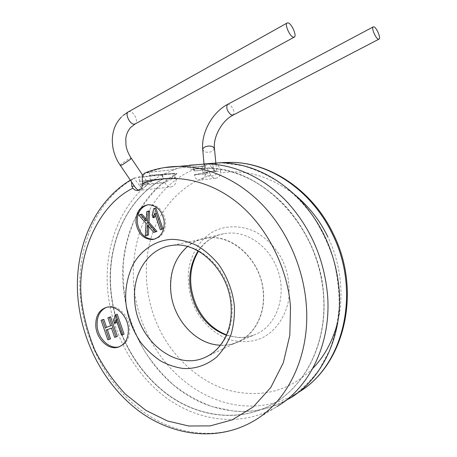 <?xml version="1.0" encoding="UTF-8"?>
<svg xmlns="http://www.w3.org/2000/svg" width="457" height="457" viewBox="0 0 457 457"><rect width="100%" height="100%" fill="white"/><g stroke="black" fill="none" stroke-linecap="round" stroke-linejoin="round"><path stroke-width="0.34" stroke-dasharray="2.29 1.71" d="M187.998 165.503L173.174 169.684L145.36 172.74M209.866 173.46L210.74 175.282C211.968 177.236 213.596 178.219 215.624 178.219C218.36 177.904 220.057 176.179 220.714 173.026L220.64 171.009L216.344 171.426L216.515 171.878L214.002 170.432L211.454 171.626L204.839 173.152L205.039 165.383L202.183 166.194L193.425 166.931L193.934 171.021L202.657 170.272L203.462 173.609L194.391 174.677L194.436 175.042L209.866 173.46C208.009 168.81 205.661 166.405 202.828 166.257L178.201 168.01L162.566 174.591L138.46 177.105L142.567 175.008M282.729 260.684C276.919 249.054 268.242 239.657 256.703 232.504C241.09 224.461 224.107 225.444 212.294 232.185C200.589 239.142 190.992 253.395 188.552 270.607C187.564 283.888 189.518 296.027 194.408 307.024C200.983 320.997 213.762 334.113 229.26 339.608C241.245 342.813 252.133 342.264 261.924 337.957C274.32 332.016 285.419 318.015 288.653 299.775C290.104 285.579 288.133 272.549 282.729 260.684M123.384 288.07C127.486 328.88 149.365 368.399 181.669 391.432C213.973 414.219 255.96 418.652 289.412 398.601L275.474 407.473C241.382 426.987 199.103 421.645 166.634 398.036C134.164 374.174 112.182 333.896 107.903 292.377C102.791 244.381 123.064 195.893 161.744 174.934L176.83 173.506C138.705 193.934 118.5 241.25 123.384 288.07M142.904 175.505L148.205 183.366C147.2 185.399 144.303 187.65 139.511 190.123L139.202 190.255C138.825 189.809 139.368 188.632 140.819 186.719L139.602 185.548L165.097 182.834C166.342 185.508 168.205 186.89 170.684 186.97C174.277 186.422 176.076 183.92 176.076 179.464L175.819 177.996L142.475 181.48M144.823 181.92L143.115 183.126L145.492 181.977L144.823 181.92M148.205 183.366L145.983 183.634L140.819 186.719M131.53 181.903L131.427 181.715C130.942 180.538 131.627 179.407 133.49 178.321L133.935 178.087L139.602 185.548M191.209 169.244L205.484 167.982L204.93 164.137L212.494 163.218L222.713 162.978L242.439 165.657C255.669 169.45 268.448 175.362 280.792 183.383C292.669 192.546 303.362 203.439 312.868 216.058C321.505 229.494 328.366 243.924 333.456 259.342C337.415 275.074 339.323 290.846 339.18 306.676C337.86 322.242 334.598 336.935 329.394 350.748L319.249 369.502C310.988 380.63 301.506 389.952 290.801 397.464C272.732 408.558 253.407 413.065 232.819 410.98L211.974 406.547C198.429 401.44 185.736 394.334 173.888 385.234C162.698 375.163 152.872 363.681 144.423 350.799C136.871 337.3 131.028 323.07 126.909 308.109C123.824 292.937 122.642 277.747 123.361 262.541C125.178 247.545 128.903 233.287 134.541 219.777C141.236 206.907 149.639 195.545 159.756 185.696L176.91 173.711L162.566 174.591L163.92 178.453L158.465 181.629C124.11 203.137 106.487 247.951 111.148 292.36C115.284 332.742 136.757 371.924 168.405 394.962C200.046 417.761 241.13 422.599 274.023 403.32C306.019 384.863 327.086 342.396 323.71 296.056C320.637 260.747 307.55 230.374 284.448 204.93C260.599 180.909 234.361 168.639 205.73 168.119L191.209 169.244L213.967 167.599L213.345 167.702L212.619 163.726L209.403 164.343L214.002 170.432M205.159 163.869L204.342 164.006L205.079 168.045L205.484 167.982M205.079 168.045L190.455 169.353L207.261 168.165C262.038 167.251 320.323 227.717 323.527 296.136C326.835 341.745 306.516 383.686 275.314 402.537L273.829 403.44C240.925 422.731 199.829 417.881 168.176 395.071C136.523 372.021 115.044 332.827 110.902 292.429C105.955 245.849 125.732 198.881 163.229 178.721L161.744 174.934L133.935 178.087M119.631 346.629L119.723 346.6C126.766 343.755 130.062 337.443 129.611 327.669C128.68 315.073 117.203 304.265 107.886 306.921L106.561 307.321L107.886 306.921M154.22 239.228C161.921 237.274 165.68 231.351 165.508 221.456C163.623 210.746 158.299 205.113 149.536 204.553L147.942 204.765M161.978 174.911L163.469 178.693L158.465 181.629C124.104 203.137 106.487 247.945 111.148 292.36C115.318 333.056 137.1 372.518 169.13 395.476C201.154 418.206 242.661 422.542 275.508 402.411C306.698 383.566 327.018 341.642 323.705 296.056C320.511 227.666 262.249 167.233 207.484 168.147L191.209 169.25M220.485 345.189C226.249 345.406 231.773 344.412 237.057 342.196C253.881 335.352 265.111 314.873 263.243 292.691C261.535 260.924 232.504 233.778 206.844 238.148C199.595 239.148 193.134 241.959 187.467 246.58M263.455 292.686C261.775 262.684 235.778 236.183 210.957 237.617L205.422 238.148C183.068 241.599 167.999 265.785 170.661 291.223C172.712 318.895 195.316 344.412 219.92 345.355C225.421 345.652 230.728 344.835 235.841 342.91C253.418 336.546 265.397 315.564 263.455 292.686M204.993 172.963L204.913 173.957C206.364 176.179 209.352 176.705 213.887 175.539C216.007 174.7 216.961 173.649 216.755 172.392L216.515 171.878M205.039 165.383L209.403 164.343M204.342 164.006L189.689 165.194L204.742 163.869M165.097 182.834L164.874 182.274L140.505 184.491L139.305 181.435L163.349 178.71M173.174 169.684L149.096 172.198L149.982 175.26L174.46 173.283L175.819 177.996M193.425 166.931L178.081 168.022L173.294 169.673M193.945 164.92L212.619 163.726M213.345 167.702L190.455 169.353L189.712 165.337M143.115 183.126L140.505 184.491M174.46 173.283L149.25 175.545L150.496 179.847L145.492 181.977M150.496 179.847L175.048 177.63L164.874 182.274M139.305 181.435L163.92 178.453M149.982 175.26L149.25 175.545M143.309 174.66L149.096 172.198M193.934 171.021L194.419 170.872L193.911 166.782M202.183 166.194L203.131 170.13L194.419 170.872M220.64 171.009C219.251 166.205 217.201 163.709 214.487 163.52L204.93 164.137M175.048 177.63L173.854 173.511M139.865 181.132L138.46 177.105M203.131 170.13L202.657 170.272M194.391 174.677L205.639 172.095L214.464 171.095L213.967 167.599M211.454 171.626L214.464 171.095M203.462 173.609L204.936 173.18M215.984 171.461L205.65 172.472C205.302 176.939 203.296 179.504 199.623 180.161C196.813 180.012 195.082 178.304 194.436 175.042M205.65 172.472L205.639 172.095M215.036 170.775L216.344 171.426M117.352 336.449L115.952 336.935L112.776 327.709L111.474 328.177M110.508 338.831L109.126 339.311L102.437 319.854L103.808 319.352M106.544 327.315L111.976 325.395L109.212 317.364L110.6 316.855M115.855 323.008L115.05 320.677L116.409 314.627L117.249 314.319M124.07 334.107L122.762 334.564L117.455 319.163L116.752 321.357M155.42 215.367L156.066 213.253L161.578 229.488M155.9 208.049L154.997 208.438L153.478 215.053L154.312 217.509M148.782 226.615L148.793 224.827L155.089 232.173M141.933 214.202L140.179 214.961L147.314 223.159L146.623 235.669M149.616 210.871L147.994 211.574L147.502 220.737L146.234 219.171M111.462 328.155L112.776 327.709M114.65 337.397L115.952 336.935M107.892 317.786L109.212 317.364M110.668 325.835L111.976 325.395M105.236 327.789L106.555 327.343M101.111 320.277L102.437 319.854M107.818 339.779L109.126 339.311M113.742 321.105L115.05 320.677M116.409 314.627L115.095 315.044M116.141 319.586L117.455 319.163M121.465 335.027L122.762 334.564M153.701 208.638L154.997 208.438M156.066 213.253L154.774 213.465M153.478 215.053L152.181 215.264M147.491 225.061L148.793 224.827M146.017 223.387L147.314 223.159M138.865 215.167L140.179 214.961M146.2 220.965L147.502 220.737M146.691 211.774L147.994 211.574M146.446 172.466L164.314 167.605M275.474 407.473L253.029 421.365C218.012 441.371 174.637 435.293 141.31 410.415C107.983 385.262 85.333 343.236 80.695 300.032L80.683 299.923C75.188 249.945 95.57 199.509 135.123 177.762M206.844 238.148L172.123 245.42C199.035 240.839 229.911 270.31 231.933 304.579L231.939 304.63C233.921 327.349 223.484 348.377 207.175 356.403M210.74 175.282C186.536 182.04 162.206 203.868 151.953 235.035C141.676 266.203 146.463 301.352 158.013 326.115C170.255 353.781 197.03 381.389 228.951 390.387C261.655 398.458 289.601 391.118 312.782 368.371M202.828 166.257C140.305 184.765 116.049 268.71 146.234 331.434C164.149 371.387 201.286 401.8 241.616 405.61C261.935 407.57 281.004 403.074 298.827 392.123L290.801 397.464M337.38 323.322C345.018 294.262 339.882 261.118 327.88 236.994M226.369 335.221L238.154 337.529C243.558 337.78 248.774 336.963 253.795 335.067C277.65 326.961 288.995 291.6 275.188 264.066C266.254 244.883 247.363 232.322 229.762 233.036L224.324 233.567C213.356 235.646 204.622 241.433 198.115 250.933M120.34 165.44L120.951 164.2L129.085 158.608L131.13 158.031M128.394 111.771L129.537 111.508C133.644 111.325 138.597 121.162 135.638 123.596L135.203 123.916M202.708 149.445L204.085 151.456C206.296 152.501 208.803 152.564 211.62 151.638L214.482 148.879M227.586 104.396L228.317 104.23L229.82 104.779C233.721 108.709 234.812 112.154 233.076 115.118M222.033 162.606L214.487 163.52M295.65 195.442C270.59 176.282 245.609 168.81 220.714 173.026M301.523 390.341L298.827 392.123M205.422 238.148L224.324 233.567C213.465 235.589 204.85 241.445 198.481 251.139M138.1 190.518L170.684 186.97M224.867 162.835L222.713 162.978M121.362 117.135L123.167 115.432M149.536 204.553L148.234 204.742M204.005 163.874L204.719 171.798M204.839 173.152L204.913 173.957M235.841 342.91L253.795 335.067C244.952 338.289 235.863 338.22 226.529 334.85M130.365 180.144L133.49 178.321M215.624 178.219L199.623 180.161M237.057 342.196L207.678 356.14M215.875 163.303L215.927 163.789M215.99 164.469L216.755 172.392"/><path stroke-width="0.69" d="M164.314 167.605L178.99 166.382C167.176 166.514 155.968 168.633 145.366 172.746C142.875 174.037 141.91 176.95 142.475 181.48L142.641 183.725C142.384 187.873 140.602 190.163 137.306 190.603L134.884 190.009L132.81 188.244L131.867 186.376L134.392 186.102C135.632 188.295 137.14 189.661 138.928 190.203M125.926 303.174C124.824 289.927 127.195 277.039 133.05 264.5C141.87 248.842 157.237 239.845 172.163 239.348C179.79 239.537 187.741 241.439 196.024 245.049C204.239 249.79 211.717 256.166 218.457 264.186C227.655 277.102 232.973 292.137 234.367 306.076C234.778 315.416 233.716 324.738 231.179 334.044C227.683 342.978 222.822 350.662 216.595 357.094C206.524 365.48 194.699 369.039 183.577 368.496C176.099 367.582 168.49 365.092 160.755 361.036C153.198 356.009 146.411 349.656 140.385 341.967C132.21 329.337 127.389 316.41 125.926 303.174M189.712 165.337L187.998 165.503M289.412 398.601C321.448 379.676 342.504 337.215 339.26 291.058C336.278 255.789 323.225 225.421 300.1 199.949C276.222 175.876 249.825 163.457 220.914 162.709L205.159 163.869M131.867 186.376L131.53 181.903L134.392 186.102M95.833 326.646C95.319 316.387 98.895 309.943 106.561 307.321C115.889 304.665 127.383 315.496 128.32 328.12C128.771 337.917 125.475 344.235 118.426 347.086C108.823 350.519 96.827 339.494 95.833 326.646M106.561 307.321C99.74 310.44 96.61 316.741 97.158 326.212C98.152 338.985 110.051 349.971 119.631 346.629M135.969 222.742C135.78 212.311 139.865 206.307 148.234 204.742C157.008 205.302 162.344 210.951 164.234 221.685C164.389 231.716 160.556 237.663 152.735 239.525C143.584 239.411 137.997 233.818 135.969 222.742M147.942 204.765C140.539 207.095 136.986 213.013 137.289 222.519C139.305 233.567 144.886 239.148 154.02 239.257L154.22 239.228M293.44 37.211C289.898 36.794 284.317 24.101 287.19 22.981L288.093 22.901C291.692 23.49 297.13 35.994 294.279 37.12L293.44 37.211M187.467 246.58C175.071 257.588 169.513 272.475 170.804 291.235C172.855 319.049 195.773 344.629 220.485 345.189M378.476 39.182C375.82 38.919 371.033 27.671 373.243 26.883L373.803 26.832C376.499 27.22 381.189 38.319 379.002 39.125L378.476 39.182M189.689 165.194L193.945 164.92M142.567 175.008L143.309 174.66M111.474 328.177L107.349 329.646L110.508 338.831L109.2 339.3L106.03 330.091L111.462 328.155L114.65 337.397L117.352 336.449L110.6 316.855L107.892 317.786L110.668 325.835L105.236 327.789L102.482 319.774L103.808 319.352L106.544 327.315M117.249 314.319L124.07 334.107L122.773 334.57L115.941 314.736L117.249 314.319M116.752 321.357L115.855 323.008L114.547 323.442L116.141 319.586L121.465 335.027L122.773 334.57M160.298 229.74L162.989 228.911L155.9 208.049L153.701 208.638L152.181 215.264L153.021 217.732L154.774 213.465L160.298 229.74L161.709 229.157L154.603 208.243M153.021 217.732L154.312 217.509L155.42 215.367M145.32 235.932L146.017 223.387L138.865 215.167L140.619 214.407L146.2 220.965L146.691 211.774L148.314 211.071L147.662 222.513L155.66 231.653L156.945 231.408L153.798 232.424L147.491 225.061L147.097 235.195L145.32 235.932L148.394 234.938L148.782 226.615M146.234 219.171L141.933 214.202L140.619 214.407M156.945 231.408L148.965 222.285L149.616 210.871L148.314 211.071M107.349 329.646L106.03 330.091M116.044 336.912L109.286 317.272M102.482 319.774L101.111 320.277L107.818 339.779L109.2 339.3M115.941 314.736L115.095 315.044L113.742 321.105L114.547 323.442M162.989 228.911L161.709 229.157M147.48 226.832L148.765 226.598M147.097 235.195L148.394 234.938M147.662 222.513L148.965 222.285M155.66 231.653L153.798 232.424M142.641 183.725C167.296 173.774 204.827 176.591 237.12 202.451C269.436 228.283 288.516 272.446 290.498 307.578L289.807 335.324L283.306 362.801L270.818 387.45L253.241 406.93L232.327 419.817L210.186 425.895L188.661 425.998L167.359 420.937L145.84 410.352L125.652 394.351C113.347 381.241 103.122 366.605 94.976 350.45C88.275 333.993 83.865 317.844 81.74 301.991C75.708 257.588 97.13 205.77 132.81 188.244M277.022 406.553C309.635 387.313 331.074 343.744 327.646 296.21C324.51 259.879 311.097 228.58 287.407 202.302C264.386 177.847 234.567 164.297 206.553 163.874L178.99 166.382C207.986 166.308 239.24 180.252 263.558 206.016C287.75 231.888 303.745 268.773 306.35 305.465L306.361 305.596C310.149 356.209 287.344 402.109 253.029 421.365C217.252 441.885 172.906 436.052 139.282 411.294C105.63 386.279 82.94 344.447 78.267 301.329M207.175 356.403L204.685 357.563C174.934 371.095 137.317 339.66 134.804 302.174L134.798 302.128C131.742 274.354 148.039 248.162 172.123 245.42C197.755 240.885 228.963 270.418 231.031 305.225M312.782 368.371C324.23 356.671 332.428 341.659 337.38 323.322M298.827 392.123C343.618 365.823 361.578 291.635 332.228 233.704C311.84 190.906 270.544 163.012 232.11 162.366L222.033 162.606M198.115 250.933C187.941 267.756 187.056 286.088 195.459 305.933C202.388 320.34 212.688 330.097 226.369 335.221M131.13 158.031L130.548 159.236L122.339 164.886L120.237 165.291C109.577 150.056 109.406 129.057 121.362 117.135M142.904 175.505L131.228 158.179C128.514 154.118 126.772 149.89 126.001 145.497L125.789 138.305C126.418 134.124 128.006 130.542 130.542 127.56L135.203 123.916L134.135 124.173C130.039 124.487 124.944 114.421 128.011 112.051L287.19 22.981M214.482 148.879L213.145 146.903C210.934 145.834 208.398 145.766 205.541 146.708C203.474 147.577 202.542 148.656 202.754 149.942L204.005 163.874M215.875 163.303L214.436 148.382C213.088 136.963 222.016 120.488 233.076 115.118L230.894 114.758C226.969 110.845 225.867 107.395 227.586 104.396L373.243 26.883M327.88 236.994C320.226 221.039 309.48 207.192 295.65 195.442M224.867 162.835L232.11 162.366C271.412 162.989 312.868 191.06 333.136 233.567C361.578 289.732 345.418 362.11 301.523 390.341M198.481 251.139C188.792 267.785 188.118 285.968 196.441 305.693C203.296 319.923 213.328 329.646 226.529 334.85M137.306 190.603L138.1 190.518M120.34 165.44L131.427 181.715M123.167 115.432L128.394 111.771M220.914 162.709L206.553 163.874M78.244 301.094C72.954 252.63 92.034 203.359 130.365 180.144M119.54 346.663L118.426 347.086M231.048 305.413C231.785 316.067 230.311 325.807 226.621 334.638C221.605 345.76 214.293 353.404 204.685 357.563L207.678 356.14M154.02 239.257L152.735 239.525M135.203 123.916L294.279 37.12M215.927 163.789L215.99 164.469M227.586 104.396C212.391 112.325 201.143 132.524 202.708 149.445M233.076 115.118L379.002 39.125"/></g></svg>
